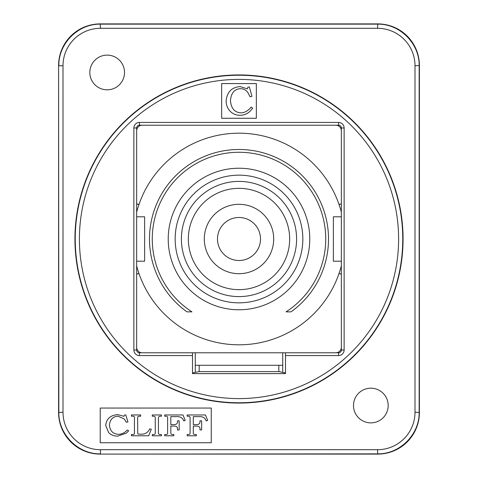 <?xml version="1.0" encoding="UTF-8"?>
<svg xmlns="http://www.w3.org/2000/svg" width="478" height="478" viewBox="0 0 478 478"><rect width="100%" height="100%" fill="white"/><g stroke="black" fill="none" stroke-linecap="round" stroke-linejoin="round"><path stroke-width="0.72" d="M260.51 239A21.51 21.51 0 0 0 228.245 220.37A21.51 21.51 0 0 0 228.245 257.63A21.51 21.51 0 0 0 260.51 239M239 204.309A34.691 34.691 0 0 1 269.048 256.345A34.691 34.691 0 0 1 208.952 256.345A34.691 34.691 0 0 1 239 204.309M239 296.593A57.593 57.593 0 0 0 296.593 239A57.593 57.593 0 0 0 239 181.407A57.593 57.593 0 0 0 181.407 239A57.593 57.593 0 0 0 239 296.593M175.163 239A63.837 63.837 0 0 1 270.918 183.713A63.837 63.837 0 0 1 270.918 294.287A63.837 63.837 0 0 1 175.163 239M168.226 239A70.774 70.774 0 0 0 239 309.774A70.774 70.774 0 0 0 309.774 239A70.774 70.774 0 0 0 239 168.226A70.774 70.774 0 0 0 168.226 239M136.654 212.124A105.817 105.817 0 0 1 139.349 203.413A1.386 1.386 0 0 1 136.654 202.947L136.654 130.757A5.551 5.551 0 0 1 142.205 125.206L335.795 125.206A5.551 5.551 0 0 1 341.346 130.757L341.346 202.947A1.386 1.386 0 0 1 338.651 203.413A105.817 105.817 0 0 1 341.346 212.124M139.349 203.413A105.817 105.817 0 0 1 338.651 203.413A105.817 105.817 0 0 0 139.349 203.413M136.654 216.797L144.631 216.797L144.631 261.203L136.654 261.203M341.346 265.876A105.817 105.817 0 0 1 136.654 265.876M338.651 274.587A105.817 105.817 0 0 1 139.349 274.587A1.386 1.386 0 0 0 136.654 275.053L136.654 347.243A5.551 5.551 0 0 0 142.205 352.794L335.795 352.794A5.551 5.551 0 0 0 341.346 347.243L341.346 275.053A1.386 1.386 0 0 0 338.651 274.587M195.287 365.282L282.713 365.282M341.346 261.203L333.369 261.203L333.369 216.797L341.346 216.797M291 311.859L286.059 311.859A86.733 86.733 0 0 0 304.504 182.148A86.733 86.733 0 0 0 173.496 182.148A86.733 86.733 0 0 0 191.941 311.859L187 311.859A89.511 89.511 0 0 1 172.313 179.292A89.511 89.511 0 0 1 305.687 179.292A89.511 89.511 0 0 1 291 311.859M278.829 365.282L278.829 371.603L199.171 371.603L199.171 365.282M136.654 130.757L136.654 127.979A2.778 2.778 0 0 1 139.427 125.206L142.205 125.206M142.205 352.794L139.427 352.794A2.778 2.778 0 0 1 136.654 350.021L136.654 347.243M335.795 125.206L338.573 125.206A2.778 2.778 0 0 1 341.346 127.979L341.346 130.757M341.346 347.243L341.346 350.021A2.778 2.778 0 0 1 338.573 352.794L335.795 352.794M285.503 352.794L285.503 373.611L192.497 373.611L192.497 352.794M221.655 118.269L221.655 83.572L256.345 83.572L256.345 118.269L221.655 118.269M403.068 239A164.068 164.068 0 0 1 156.969 381.085A164.068 164.068 0 0 1 156.969 96.915A164.068 164.068 0 0 1 403.068 239M251.936 96.287L249.408 87.044L247.974 87.044L247.347 88.878L240.117 86.572C231.585 87.349 226.931 92.158 226.154 101.007C226.154 104.664 227.265 107.819 229.488 110.478C232.189 113.668 235.69 115.27 239.986 115.27C243.798 115.306 247.162 113.967 250.078 111.26L252.743 108.171L251.153 107.072C248.154 110.818 244.754 112.748 240.948 112.85C234.596 112.438 231.095 108.363 230.45 100.631C231.125 93.019 234.459 89.033 240.452 88.675C243.583 88.771 246.039 90.049 247.819 92.505L250.078 96.801L251.936 96.287M136.654 275.053L136.654 202.947M341.346 202.947L341.346 275.053M285.503 355.572L338.573 355.572L338.573 352.794A2.778 2.772 -45 0 0 341.346 350.021L344.124 350.021L344.124 127.979A5.551 5.551 0 0 0 338.573 122.428L139.427 122.428A5.551 5.551 0 0 0 133.876 127.979L133.876 350.021A5.551 5.551 0 0 0 139.427 355.572L192.497 355.572M282.713 352.794L282.713 372.374L278.829 371.603M199.171 371.603L195.287 372.374L195.287 352.794M377.53 449.696L377.775 454.1L100.225 454.1L377.53 453.855C399.787 454.321 419.63 434.478 419.164 412.227L419.164 65.773C419.63 43.522 399.787 23.679 377.53 24.145L100.47 24.145C78.213 23.679 58.37 43.522 58.836 65.773L63 65.773A37.469 37.469 -135 0 1 100.47 28.304L377.53 28.304A37.469 37.469 -45 0 1 415 65.773L415 412.227A37.469 37.469 45 0 1 377.53 449.696L100.47 449.696A37.469 37.469 135 0 1 63 412.227L63 65.773M63 412.227L58.591 412.472A41.634 41.634 135 0 0 100.225 454.1M58.591 412.472L58.591 65.528L58.836 412.227C58.37 434.478 78.213 454.321 100.47 453.855L100.47 449.696M100.47 28.304L100.225 23.9A41.634 41.634 -135 0 0 58.591 65.528M100.225 23.9L377.775 23.9L377.53 28.304M415 65.773L419.409 65.528A41.634 41.634 -45 0 0 377.775 23.9M419.409 65.528L419.409 412.472L415 412.227M377.775 454.1A41.634 41.634 45 0 0 419.409 412.472M124.513 72.471A17.345 17.345 0 0 1 98.492 87.492A17.345 17.345 0 0 1 98.492 57.45A17.345 17.345 0 0 1 124.513 72.471M388.184 405.529A17.345 17.345 0 0 1 362.163 420.55A17.345 17.345 0 0 1 362.163 390.508A17.345 17.345 0 0 1 388.184 405.529M282.713 372.374L285.503 372.936M192.497 372.936L195.287 372.374M100.225 442.753L100.225 408.063L211.246 408.063L211.246 442.753L100.225 442.753M185.213 420.443L182.996 414.97L164.695 414.97L164.695 416.224L165.502 416.224C167.073 416.051 167.778 416.732 167.617 418.256L167.617 432.411C167.826 434.018 167.049 434.723 165.286 434.526L164.695 434.526L164.695 435.787L173.813 435.787L173.813 434.526L173.173 434.526C171.435 434.663 170.652 434.012 170.825 432.56L170.825 426.083L173.424 426.083C176.37 425.952 177.726 426.979 177.487 429.154L177.487 429.961L179.166 429.961L179.166 420.825L177.487 420.825L177.487 421.381C177.72 423.681 176.286 424.763 173.173 424.619L170.825 424.619L170.825 416.631L175.976 416.631C180.015 416.272 182.596 417.706 183.719 420.927L185.213 420.443M140.711 416.224L140.711 414.97L131.426 414.97L131.426 416.224L132.179 416.224C133.954 415.974 134.706 416.685 134.449 418.358L134.449 432.512C134.635 434.03 133.882 434.705 132.179 434.526L131.426 434.526L131.426 435.787L148.646 435.787L151.317 429.268L149.793 428.82C147.989 432.572 145.013 434.365 140.861 434.191L138.19 434.108L137.736 433.719L137.652 417.987C137.479 416.691 138.214 416.099 139.851 416.224L140.711 416.224M127.949 421.901L125.786 414.97L124.543 414.97L123.987 416.344L117.761 414.617C110.412 415.197 106.403 418.806 105.722 425.444L108.614 432.542C110.926 434.938 113.943 436.139 117.66 436.139L126.353 433.134L128.654 430.815L127.279 429.991C124.704 432.799 121.771 434.245 118.484 434.323C113.005 434.012 109.988 430.959 109.432 425.157C110.018 419.451 112.892 416.463 118.06 416.195L124.405 419.063L126.353 422.289L127.949 421.901M161.439 416.224L161.439 414.97L152.273 414.97L152.273 416.224L153.032 416.224C154.711 415.974 155.458 416.744 155.26 418.543L155.26 432.273C155.458 433.976 154.711 434.729 153.032 434.526L152.273 434.526L152.273 435.787L161.439 435.787L161.439 434.526L160.733 434.526C159.054 434.705 158.29 433.958 158.433 432.273L158.433 418.865C158.284 416.882 159.049 416.003 160.733 416.224L161.439 416.224M207.691 420.443L205.474 414.97L187.173 414.97L187.173 416.224L187.979 416.224C189.551 416.051 190.256 416.732 190.095 418.256L190.095 432.411C190.304 434.018 189.527 434.723 187.764 434.526L187.173 434.526L187.173 435.787L196.291 435.787L196.291 434.526L195.651 434.526C193.913 434.663 193.13 434.012 193.303 432.56L193.303 426.083L195.902 426.083C198.848 425.952 200.204 426.979 199.965 429.154L199.965 429.961L201.644 429.961L201.644 420.825L199.965 420.825L199.965 421.381C200.198 423.681 198.764 424.763 195.651 424.619L193.303 424.619L193.303 416.631L198.454 416.631C202.493 416.272 205.074 417.706 206.197 420.927L207.691 420.443M239 289.65A50.65 50.65 0 0 1 195.132 213.672A50.65 50.65 0 0 1 282.868 213.672A50.65 50.65 0 0 1 239 289.65M139.427 352.794L139.427 355.572M79.402 239A159.598 159.598 0 0 1 318.802 100.78A159.598 159.598 0 0 1 318.802 377.22A159.598 159.598 0 0 1 79.402 239M338.573 355.572A5.551 5.551 0 0 0 344.124 350.021M75.237 239A163.763 163.763 0 0 0 239 402.763A163.763 163.763 0 0 0 402.763 239A163.763 163.763 0 0 0 239 75.237A163.763 163.763 0 0 0 75.237 239M136.654 350.021L133.876 350.021M136.654 127.979L133.876 127.979M139.427 125.206L139.427 122.428M338.573 125.206L338.573 122.428M341.346 127.979L344.124 127.979"/></g></svg>
